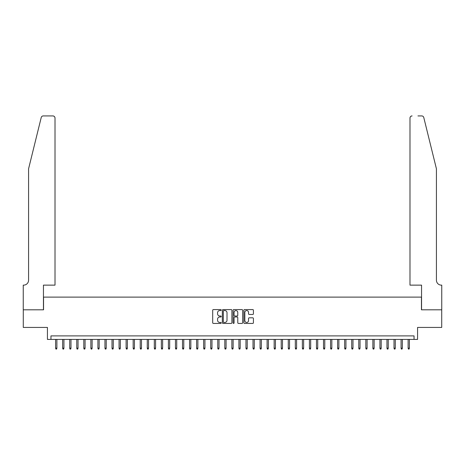 <?xml version="1.0" encoding="UTF-8"?>
<svg xmlns="http://www.w3.org/2000/svg" width="465" height="465" viewBox="0 0 465 465"><rect width="100%" height="100%" fill="white"/><g stroke="black" fill="none" stroke-linecap="round" stroke-linejoin="round"><path stroke-width="0.7" d="M221.218 310.068A0.482 0.482 0 0 0 220.736 309.585L213.383 309.585A0.692 0.692 0 0 0 212.691 310.277L212.691 322.733A0.692 0.692 0 0 0 213.383 323.425L220.736 323.425A0.482 0.482 0 0 0 221.218 322.937A0.482 0.482 0 0 0 220.736 322.454L219.782 322.454A2.215 2.215 0 0 1 217.568 320.24L217.568 319.199A2.215 2.215 0 0 1 219.782 316.985L220.736 316.985A0.482 0.482 0 0 0 221.218 316.502A0.482 0.482 0 0 0 220.736 316.02L219.782 316.02A2.215 2.215 0 0 1 217.568 313.805L217.568 312.765A2.215 2.215 0 0 1 219.782 310.55L220.736 310.55A0.482 0.482 0 0 0 221.218 310.068M252.722 314.462A0.692 0.692 0 0 0 253.419 313.77L253.419 310.277A0.692 0.692 0 0 0 252.722 309.585L244.561 309.585A0.692 0.692 0 0 0 243.869 310.277L243.869 322.733A0.692 0.692 0 0 0 244.561 323.425L252.722 323.425A0.692 0.692 0 0 0 253.419 322.733L253.419 318.508A0.692 0.692 0 0 0 252.722 317.816L249.228 317.816A0.692 0.692 0 0 0 248.537 318.508L248.537 320.606A1.848 1.848 0 0 1 246.688 322.454A1.848 1.848 0 0 1 244.834 320.606L244.834 312.404A1.848 1.848 0 0 1 246.688 310.55A1.848 1.848 0 0 1 248.537 312.404L248.537 313.77A0.692 0.692 0 0 0 249.228 314.462L252.722 314.462M414.042 339.415L417.57 339.415L417.57 327.43L441.715 327.43L441.715 309.806L421.447 309.806L421.447 297.118L43.553 297.118L43.553 309.806L23.285 309.806L23.285 327.43L47.43 327.43L47.43 339.415L414.042 339.415L414.042 335.893L50.958 335.893L50.958 339.415M231.895 310.277A0.692 0.692 0 0 0 231.204 309.585L223.037 309.585A0.692 0.692 0 0 0 222.346 310.277L222.346 322.733A0.692 0.692 0 0 0 223.037 323.425L231.204 323.425A0.692 0.692 0 0 0 231.895 322.733L231.895 310.277M233.796 309.585L241.963 309.585A0.692 0.692 0 0 1 242.654 310.277L242.654 322.733A0.692 0.692 0 0 1 241.963 323.425L238.469 323.425A0.692 0.692 0 0 1 237.778 322.733L237.778 317.682A0.692 0.692 0 0 0 237.086 316.985L234.767 316.985A0.692 0.692 0 0 0 234.075 317.682L234.075 322.937A0.482 0.482 0 0 1 233.593 323.425A0.482 0.482 0 0 1 233.105 322.937L233.105 310.277A0.692 0.692 0 0 1 233.796 309.585M223.799 310.55A0.482 0.482 0 0 0 223.316 311.038L223.316 321.972A0.482 0.482 0 0 0 223.799 322.454L224.798 322.454A2.215 2.215 0 0 0 227.013 320.24L227.013 312.765A2.215 2.215 0 0 0 224.798 310.55L223.799 310.55M237.778 312.439A1.848 1.848 0 0 0 235.924 310.585A1.848 1.848 0 0 0 234.075 312.439L234.075 315.328A0.692 0.692 0 0 0 234.767 316.02L237.086 316.02A0.692 0.692 0 0 0 237.778 315.328L237.778 312.439M56.881 348.157L56.596 349.075L55.893 349.075L55.608 348.157L56.881 348.157L56.881 339.415M55.608 348.157L55.608 339.415M41.216 117.535C41.757 116.372 41.757 116.372 41.216 117.535L28.574 168.801L28.574 280.197A4.935 4.935 0 0 1 23.639 285.132L23.25 285.132L23.25 309.806L43.448 309.806L43.448 285.132L55.01 285.132L55.01 118.04A2.116 2.116 0 0 0 52.894 115.925L43.274 115.925A2.116 2.116 0 0 0 41.216 117.535M47.046 115.925L52.894 115.925C54.173 116.058 54.876 116.767 55.01 118.04L55.01 285.132M28.574 280.197A4.935 4.935 0 0 1 23.639 285.132M432.549 153.084L423.784 117.535L436.426 168.801L436.426 280.197A4.935 4.935 0 0 0 441.361 285.132L441.75 285.132L441.75 309.806L421.552 309.806L421.552 285.132L409.991 285.132L409.991 118.04L409.991 285.132M417.954 115.925L421.726 115.925A2.116 2.116 0 0 1 423.784 117.535M412.106 115.925A2.116 2.116 0 0 0 409.991 118.04C410.124 116.767 410.827 116.058 412.106 115.925M436.426 280.197A4.935 4.935 0 0 0 441.361 285.132M63.932 348.157L63.647 349.075L62.944 349.075L62.659 348.157L63.932 348.157L63.932 339.415M62.659 348.157L62.659 339.415M70.982 348.157L70.697 349.075L69.994 349.075L69.709 348.157L70.982 348.157L70.982 339.415M69.709 348.157L69.709 339.415M78.033 348.157L77.748 349.075L77.045 349.075L76.76 348.157L78.033 348.157L78.033 339.415M76.76 348.157L76.76 339.415M85.078 348.157L84.799 349.075L84.095 349.075L83.81 348.157L85.078 348.157L85.078 339.415M83.81 348.157L83.81 339.415M92.128 348.157L91.849 349.075L91.146 349.075L90.861 348.157L92.128 348.157L92.128 339.415M90.861 348.157L90.861 339.415M99.179 348.157L98.9 349.075L98.196 349.075L97.912 348.157L99.179 348.157L99.179 339.415M97.912 348.157L97.912 339.415M106.229 348.157L105.95 349.075L105.241 349.075L104.962 348.157L106.229 348.157L106.229 339.415M104.962 348.157L104.962 339.415M113.28 348.157L113.001 349.075L112.292 349.075L112.013 348.157L113.28 348.157L113.28 339.415M112.013 348.157L112.013 339.415M120.33 348.157L120.051 349.075L119.342 349.075L119.063 348.157L120.33 348.157L120.33 339.415M119.063 348.157L119.063 339.415M127.381 348.157L127.102 349.075L126.393 349.075L126.114 348.157L127.381 348.157L127.381 339.415M126.114 348.157L126.114 339.415M134.431 348.157L134.153 349.075L133.443 349.075L133.164 348.157L134.431 348.157L134.431 339.415M133.164 348.157L133.164 339.415M141.482 348.157L141.197 349.075L140.494 349.075L140.215 348.157L141.482 348.157L141.482 339.415M140.215 348.157L140.215 339.415M148.533 348.157L148.248 349.075L147.544 349.075L147.266 348.157L148.533 348.157L148.533 339.415M147.266 348.157L147.266 339.415M155.583 348.157L155.298 349.075L154.595 349.075L154.316 348.157L155.583 348.157L155.583 339.415M154.316 348.157L154.316 339.415M162.634 348.157L162.349 349.075L161.646 349.075L161.361 348.157L162.634 348.157L162.634 339.415M161.361 348.157L161.361 339.415M169.684 348.157L169.4 349.075L168.696 349.075L168.411 348.157L169.684 348.157L169.684 339.415M168.411 348.157L168.411 339.415M176.735 348.157L176.45 349.075L175.747 349.075L175.462 348.157L176.735 348.157L176.735 339.415M175.462 348.157L175.462 339.415M183.785 348.157L183.501 349.075L182.797 349.075L182.513 348.157L183.785 348.157L183.785 339.415M182.513 348.157L182.513 339.415M190.836 348.157L190.551 349.075L189.848 349.075L189.563 348.157L190.836 348.157L190.836 339.415M189.563 348.157L189.563 339.415M197.881 348.157L197.602 349.075L196.898 349.075L196.614 348.157L197.881 348.157L197.881 339.415M196.614 348.157L196.614 339.415M204.931 348.157L204.652 349.075L203.949 349.075L203.664 348.157L204.931 348.157L204.931 339.415M203.664 348.157L203.664 339.415M211.982 348.157L211.703 349.075L211 349.075L210.715 348.157L211.982 348.157L211.982 339.415M210.715 348.157L210.715 339.415M219.032 348.157L218.753 349.075L218.044 349.075L217.765 348.157L219.032 348.157L219.032 339.415M217.765 348.157L217.765 339.415M226.083 348.157L225.804 349.075L225.095 349.075L224.816 348.157L226.083 348.157L226.083 339.415M224.816 348.157L224.816 339.415M233.134 348.157L232.855 349.075L232.145 349.075L231.866 348.157L233.134 348.157L233.134 339.415M231.866 348.157L231.866 339.415M240.184 348.157L239.905 349.075L239.196 349.075L238.917 348.157L240.184 348.157L240.184 339.415M238.917 348.157L238.917 339.415M247.235 348.157L246.956 349.075L246.247 349.075L245.968 348.157L247.235 348.157L247.235 339.415M245.968 348.157L245.968 339.415M254.285 348.157L254 349.075L253.297 349.075L253.018 348.157L254.285 348.157L254.285 339.415M253.018 348.157L253.018 339.415M261.336 348.157L261.051 349.075L260.348 349.075L260.069 348.157L261.336 348.157L261.336 339.415M260.069 348.157L260.069 339.415M268.386 348.157L268.102 349.075L267.398 349.075L267.119 348.157L268.386 348.157L268.386 339.415M267.119 348.157L267.119 339.415M275.437 348.157L275.152 349.075L274.449 349.075L274.164 348.157L275.437 348.157L275.437 339.415M274.164 348.157L274.164 339.415M282.488 348.157L282.203 349.075L281.499 349.075L281.215 348.157L282.488 348.157L282.488 339.415M281.215 348.157L281.215 339.415M289.538 348.157L289.253 349.075L288.55 349.075L288.265 348.157L289.538 348.157L289.538 339.415M288.265 348.157L288.265 339.415M296.589 348.157L296.304 349.075L295.601 349.075L295.316 348.157L296.589 348.157L296.589 339.415M295.316 348.157L295.316 339.415M303.639 348.157L303.354 349.075L302.651 349.075L302.366 348.157L303.639 348.157L303.639 339.415M302.366 348.157L302.366 339.415M310.684 348.157L310.405 349.075L309.702 349.075L309.417 348.157L310.684 348.157L310.684 339.415M309.417 348.157L309.417 339.415M317.735 348.157L317.456 349.075L316.752 349.075L316.467 348.157L317.735 348.157L317.735 339.415M316.467 348.157L316.467 339.415M324.785 348.157L324.506 349.075L323.803 349.075L323.518 348.157L324.785 348.157L324.785 339.415M323.518 348.157L323.518 339.415M331.836 348.157L331.557 349.075L330.848 349.075L330.569 348.157L331.836 348.157L331.836 339.415M330.569 348.157L330.569 339.415M338.886 348.157L338.607 349.075L337.898 349.075L337.619 348.157L338.886 348.157L338.886 339.415M337.619 348.157L337.619 339.415M345.937 348.157L345.658 349.075L344.949 349.075L344.67 348.157L345.937 348.157L345.937 339.415M344.67 348.157L344.67 339.415M352.987 348.157L352.708 349.075L351.999 349.075L351.72 348.157L352.987 348.157L352.987 339.415M351.72 348.157L351.72 339.415M360.038 348.157L359.759 349.075L359.05 349.075L358.771 348.157L360.038 348.157L360.038 339.415M358.771 348.157L358.771 339.415M367.088 348.157L366.804 349.075L366.1 349.075L365.821 348.157L367.088 348.157L367.088 339.415M365.821 348.157L365.821 339.415M374.139 348.157L373.854 349.075L373.151 349.075L372.872 348.157L374.139 348.157L374.139 339.415M372.872 348.157L372.872 339.415M381.19 348.157L380.905 349.075L380.201 349.075L379.922 348.157L381.19 348.157L381.19 339.415M379.922 348.157L379.922 339.415M388.24 348.157L387.955 349.075L387.252 349.075L386.967 348.157L388.24 348.157L388.24 339.415M386.967 348.157L386.967 339.415M395.291 348.157L395.006 349.075L394.303 349.075L394.018 348.157L395.291 348.157L395.291 339.415M394.018 348.157L394.018 339.415M402.341 348.157L402.056 349.075L401.353 349.075L401.068 348.157L402.341 348.157L402.341 339.415M401.068 348.157L401.068 339.415M409.392 348.157L409.107 349.075L408.404 349.075L408.119 348.157L409.392 348.157L409.392 339.415M408.119 348.157L408.119 339.415"/></g></svg>
